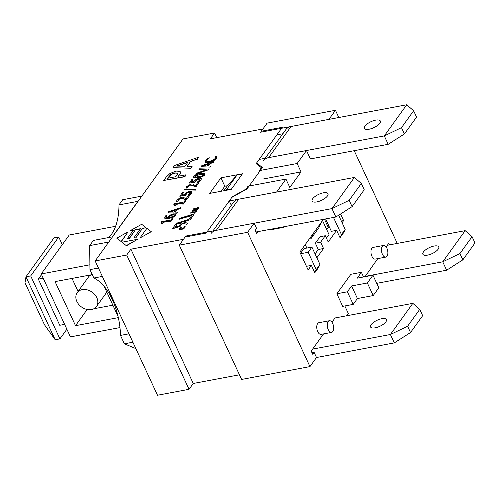 <?xml version="1.0" encoding="UTF-8"?>
<svg xmlns="http://www.w3.org/2000/svg" width="500" height="500" viewBox="0 0 500 500"><rect width="100%" height="100%" fill="white"/><g stroke="black" fill="none" stroke-linecap="round" stroke-linejoin="round"><path stroke-width="0.75" d="M365.05 276.681L377.75 258.619M413.638 110.775L406.725 104.763L384.3 135.912L401.488 127.65L413.638 110.775L416.562 117.075L404.412 133.95L388.194 144.306L310.387 158.925L306.494 150.531L259.181 159.419L256.144 163.637L261.4 167.7L259.3 170.625L297.15 163.512L301.044 171.906L289.831 187.481L285.938 179.088L248.081 186.2L245.981 189.119L232.312 196.737L229.275 200.956L231.319 205.356M306.494 150.531L297.15 163.512M263.194 179.013L301.044 171.906M229.275 200.956L276.588 192.069L285.938 179.088M258.056 231.619L256.656 233.562L255.194 230.413L256.594 228.469L254.163 223.225L247.619 232.306L309.956 366.6L316.5 357.512L314.062 352.269L312.663 354.212L311.2 351.069L323.55 333.913M311.944 352.663L314.062 352.269M260.581 132.219L328.919 119.375L335.462 110.294L267.119 123.131L260.581 132.219M276.863 134.863L282.887 133.731M247.619 232.306L179.281 245.15L185.819 236.062L254.163 223.225M336.863 293.769L342.706 306.356L353.219 304.381L357.425 298.538L373.194 295.575L378.8 287.787L372.956 275.2L367.35 282.987L351.581 285.95L347.375 291.788L336.863 293.769L350.875 274.294L361.394 272.319L357.188 278.163L372.956 275.2M357.425 298.538L351.581 285.95M353.219 304.381L347.375 291.788M373.194 295.575L367.35 282.987M363.55 276.969L361.394 272.319M332.788 331.556A5.938 3.062 -100.6 0 1 331.569 332.406A5.938 3.062 -100.6 0 1 327.463 327.137A5.938 3.062 -100.6 0 1 329.375 320.737A5.938 3.062 -100.6 0 1 333.156 324.7A5.938 3.062 -100.6 0 1 332.788 331.556M331.569 332.406L321.056 334.381A5.938 3.062 -100.6 0 1 316.944 329.113A5.938 3.062 -100.6 0 1 318.863 322.713L329.375 320.737M284.012 226.737A5.938 3.062 -100.6 0 1 282.869 227.488A5.938 3.062 -100.6 0 1 281.531 227.206M282.869 227.488L272.356 229.462A5.938 3.062 -100.6 0 1 271.019 229.181M386.987 256.269A5.938 3.062 -100.6 0 1 385.769 257.113A5.938 3.062 -100.6 0 1 381.662 251.85A5.938 3.062 -100.6 0 1 383.575 245.45A5.938 3.062 -100.6 0 1 387.356 249.412A5.938 3.062 -100.6 0 1 386.987 256.269M385.769 257.113L375.256 259.094A5.938 3.062 -100.6 0 1 371.144 253.825A5.938 3.062 -100.6 0 1 373.062 247.425L383.575 245.45M331.962 322.225L335.031 317.969L412.831 303.35L390.406 334.506L407.6 326.244L419.744 309.369L422.669 315.663L410.519 332.537L394.3 342.894L316.5 357.512M346.519 315.806L348.269 313.381L344.825 305.956M386.163 246.938L388.762 243.325L389.481 244.875M397.256 243.412L354.219 150.694M338.819 117.519L335.462 110.294M338.619 215.238L345.181 229.369L343.769 232.488L340.031 237.681L336.619 230.338L328.212 242.019L325.288 235.725L320.619 242.213L323.537 248.512L316.863 257.781M319.95 264.419L316.212 269.613L308.175 252.3L311.913 247.106L319.95 264.419L318.538 267.538L314.8 272.731L311.388 265.387L308.119 269.925L299.837 252.094L313.856 232.619L311.319 238.231L318.794 227.844L321.331 222.237L313.856 232.619M321.331 222.237L323.419 219.338M340.562 213.994L343.631 220.6L342.094 222.731M316.212 269.613L314.8 272.731M300.6 253.725L308.175 252.3M311.388 265.387L306.444 266.312M345.181 229.369L341.444 234.562L340.031 237.681M341.444 234.562L333.494 217.444M325.606 218.925L331.362 231.325L336.619 230.338M311.913 247.106L304.025 248.588L300.494 253.5M322.531 220.575L329.025 234.569L326.431 238.181M311.319 238.231L310.794 238.331L310.381 237.45M306.856 248.056L305.244 244.587M315.081 253.938L318.281 249.5L315.363 243.2L320.031 236.713L325.288 235.725M323.537 248.512L318.281 249.5M320.619 242.213L315.363 243.2M301.381 252.269L300.725 250.863M324.431 219.15L328.269 227.419L329.05 226.331M343.631 220.6L341.312 221.038M326.712 229.581L328.269 227.419M223.831 190.756L227.213 186.056L236.981 175.094L242.244 174.106L231.494 189.037L226.238 190.025L236.981 175.094M225.938 190.356L226.238 190.025M179.281 245.15L241.612 379.438L309.956 366.6M375.219 327.812A8.744 3.306 155.1 0 1 370.556 326.956A8.744 3.306 155.1 0 1 377.094 320.275A8.744 3.306 155.1 0 1 386.419 319.587A8.744 3.306 155.1 0 1 383.444 324.188A8.744 3.306 155.1 0 1 375.219 327.812M410.519 332.537L407.6 326.244M312.6 349.119L390.406 334.506L394.3 342.894M419.744 309.369L412.831 303.35M323.319 192.831A8.744 3.306 155.1 0 1 327.981 193.694A8.744 3.306 155.1 0 1 321.444 200.375A8.744 3.306 155.1 0 1 312.119 201.056A8.744 3.306 155.1 0 1 315.094 196.462A8.744 3.306 155.1 0 1 323.319 192.831M211.044 233.525A12.494 9.6 35.8 0 1 216.312 230.331L331.969 208.606L349.156 200.344L361.306 183.469L354.394 177.45L331.969 208.606L335.863 217L255.938 232.013M361.306 183.469L364.231 189.762L352.081 206.637L349.156 200.344M352.081 206.637L335.863 217M354.394 177.45L238.738 199.181A12.494 9.6 -144.2 0 0 233.469 202.369L212.875 230.981M427.55 255.125A8.744 3.306 155.1 0 1 422.887 254.262A8.744 3.306 155.1 0 1 429.431 247.581A8.744 3.306 155.1 0 1 438.75 246.9A8.744 3.306 155.1 0 1 435.781 251.494A8.744 3.306 155.1 0 1 427.55 255.125M462.85 259.844L459.931 253.55L472.075 236.675L475 242.969L462.85 259.844L446.631 270.206L376.737 283.337M472.075 236.675L465.163 230.656L442.738 261.812L459.931 253.55M364.931 276.425L442.738 261.812L446.631 270.206M465.163 230.656L387.362 245.275M375.65 120.138A8.744 3.306 155.1 0 1 380.312 121A8.744 3.306 155.1 0 1 373.775 127.681A8.744 3.306 155.1 0 1 364.45 128.369A8.744 3.306 155.1 0 1 367.425 123.769A8.744 3.306 155.1 0 1 375.65 120.138M404.412 133.95L401.488 127.65M406.725 104.763L291.069 126.487A12.494 9.6 -144.2 0 0 285.8 129.681L265.206 158.287M263.375 160.831A12.494 9.6 35.8 0 1 268.644 157.644L384.3 135.912L388.194 144.306M190.875 168.069L192.131 166.325L187.1 166.25L190.669 161.294L197.394 159.012L198.706 157.194L174.525 165.519L173 167.644L190.975 168.281L173 167.644M185.056 166.225L176.594 166.088L187.944 162.219L185.056 166.225M187.712 162.537L177.275 166.1M190.669 161.294L187.35 166.256M197.394 159.012L190.769 161.506M192.131 166.325L190.975 168.281M198.706 157.194L197.494 159.225M185.712 200.681L184.638 200.881L183.806 202.031L174.331 203.812L173.85 204.488L174.737 204.606L174.35 205.55L175.312 205.369L176.156 204.194L183.206 202.869L182.356 204.05L183.431 203.844L185.712 200.681L183.525 204.056L182.356 204.05M174.35 205.55L175.312 205.369M173.85 204.488L174.756 204.731M176.156 204.194L175.406 205.581M183.012 203.131L176.256 204.4M178.062 200.963L178.3 199.537L180.85 198.094L183.675 198.675L185.075 199.769L186.569 199.488L189.55 195.694L186.669 199.694L185.175 199.975L183.775 198.881L180.95 198.306L178.4 199.75L178.156 201.175L176.562 201.25L178.156 201.175M178.194 201.125L178.069 200.606M189.45 195.481L188.231 195.712L185.938 198.9L183.275 197.169L181.412 197.225L177.131 199.706L176.562 201.25M173.238 213.906L170.05 215.113L168.525 216.488L168.281 217.7L165.875 217.381L167.031 215.556L165.675 215.812L164.587 218.025L165.119 218.456L169 218.344L173.4 216.894L175.387 215.287L175.444 214.019L173.238 213.906M175.694 214.381L175.444 214.019M169.55 216.462L170.512 215.562L172.662 214.781C174.25 214.513 174.775 214.756 174.237 215.494L173.062 216.419L169.95 217.406L169.294 217.512L169.55 216.462L169.394 217.725M174.406 214.919L174.237 215.494M174.431 215.031L172.763 214.988L170.613 215.775L169.644 216.675M167.031 215.556L165.938 217.481M173.4 216.894L169.1 218.55L165.212 218.669L164.644 218.125M175.538 214.231L175.481 215.494L173.5 217.106M183.6 192.463L182.369 192.694L179.806 196.256L185.225 195.238L187.144 192.844L188.925 192.194L190.394 192.206L190.362 193.019L188.256 194.9L189.75 194.619L191.569 192.806L191.688 191.406L189.569 191.306L186.55 192.456L184.444 194.656L181.644 195.188L183.6 192.463L181.931 195.131M191.931 191.756L191.688 191.406M191.781 191.619L191.669 193.019L189.85 194.825L188.256 194.9M190.494 192.413L187.237 193.056L185.319 195.444L179.806 196.256M172.838 218.562L171.762 218.762L170.931 219.913L161.456 221.694L160.975 222.369L161.869 222.488L161.475 223.438L162.438 223.256L163.281 222.075L170.331 220.75L169.481 221.931L170.556 221.731L172.838 218.562L170.656 221.938L169.481 221.931M161.475 223.438L162.438 223.256M160.975 222.369L161.887 222.613M163.281 222.075L162.531 223.463M170.144 221.019L163.381 222.288M195.981 189.156L184.544 189.112L184.006 189.856L195.544 190.106L195.981 189.156L195.544 190.106M184.006 189.856L195.45 189.894M146.906 228.325L139.938 238L151.263 231.694L146.906 228.325M139.938 238L151.263 231.694M187.531 187.812L187.769 186.381L190.319 184.938L193.144 185.519L194.55 186.612L196.038 186.331L199.019 182.537L196.137 186.544L194.644 186.819L193.244 185.731L190.419 185.15L187.869 186.594L187.631 188.019L186.031 188.094L187.631 188.019M187.662 187.975L187.537 187.45M198.919 182.331L197.7 182.556L195.406 185.744L192.744 184.013L190.881 184.069L186.6 186.55L186.031 188.094M126.35 245.575L137.675 239.262L122 242.213L126.45 245.787L122 242.213M137.675 239.262L126.45 245.787M193.075 179.306L191.838 179.537L189.275 183.1L194.694 182.081L196.612 179.694L198.394 179.037L199.869 179.05L199.831 179.862L197.731 181.744L199.219 181.462L201.038 179.65L201.156 178.25L199.037 178.156L196.019 179.3L193.912 181.506L191.112 182.031L193.075 179.306L191.4 181.975M201.406 178.6L201.156 178.25M201.25 178.463L201.137 179.862L199.319 181.675L197.731 181.744M199.963 179.256L196.706 179.9L194.788 182.294L189.275 183.1M116.769 238.169L121.125 241.537L128.094 231.863L116.769 238.169L121.125 241.537M128.094 231.863L121.225 241.744M204.688 174.581L204.981 173.6L200.7 173.538C197.062 174.206 194.744 175.238 193.738 176.637L193.444 177.625L197.725 177.688C201.375 177.019 203.7 175.987 204.688 174.581L204.788 174.794C203.794 176.194 201.475 177.231 197.819 177.894L193.506 177.725M205.019 173.713L204.788 174.794M201.688 175.987L195.319 177.181L194.906 176.419L196.681 175.263L203.106 174.05L203.519 174.8L201.688 175.987M203.619 175.012L203.2 174.262L200.162 174.631L196.781 175.475L194.819 177.037M195.319 177.181L194.906 176.419M203.2 174.262L203.519 174.8M179.981 218.244L179.269 219.237L191.9 215.306L188.994 219.338L176.363 223.269L172.369 228.819L179.831 226.494L182.3 223.069L186.756 224.312L187.569 223.181L183.113 221.938L190.012 219.788L194.344 213.775L179.981 218.244M177.381 223.719L181.569 222.419L179 225.987L174.812 227.288L177.381 223.719L175.131 227.188M181.344 222.725L177.481 223.931M179.831 226.494L172.369 228.819M182.3 223.069L179.931 226.706M179.269 219.237L191.675 215.613M186.756 224.312L182.394 223.281M187.569 223.181L186.856 224.519M190.012 219.788L183.519 222.05M194.344 213.775L190.113 220M216.919 157.181L216.944 156.431L215.275 156.75L215.575 157.344L215.188 158.5L213.125 160.113L209.513 161.306L206.75 161.325L206.706 160.094L209.531 157.825L207.844 158.144L205.512 160.312L205.444 162.15L208.869 162.206L213.506 160.631L216.394 158.281L216.919 157.181L216.488 158.494L213.606 160.844L208.962 162.419L205.544 162.362L205.156 161.887M205.194 161.994L205.544 162.362M209.531 157.825L206.8 160.306L206.85 161.537M216.944 156.431L217.019 157.394M141.681 224.288L130.356 230.594L133.519 230L127.263 238.694L129.256 238.319L135.512 229.625L140.512 228.688L134.256 237.381L136.244 237.006L142.506 228.312L146.031 227.65L141.681 224.288M135.512 229.625L129.35 238.531L127.263 238.694M140.325 228.95L135.612 229.838M130.356 230.594L133.331 230.263M134.256 237.381L136.244 237.006M142.506 228.312L136.344 237.219M146.031 227.65L142.6 228.525M179.862 171.331L176.012 171.075L169.875 173.562L166.112 177.206L163.769 180.469L184.894 176.725L186.038 174.794L178.2 176.262L179.25 174.8C180.512 173.031 180.719 171.875 179.862 171.331L180.294 171.912M179.963 171.544C180.819 172.087 180.613 173.244 179.35 175.012L178.487 176.213M186.038 174.794L184.894 176.725M177.613 173.263L177.394 173.006C177.925 173.337 177.681 174.181 176.663 175.538L175.812 176.713L167.431 178.287L170.925 174.394L174.8 172.856L177.488 173.212L174.9 173.062L171.025 174.6L167.719 178.231M163.769 180.469L184.794 176.519M176.831 213.012L177.456 212.138L174.944 212.106L176.725 209.625L180.087 208.487L180.744 207.575L168.656 211.737L167.894 212.8L176.925 213.225L167.894 212.8M173.919 212.094L169.688 212.019L175.362 210.087L173.919 212.094M175.131 210.406L170.369 212.031M176.725 209.625L175.188 212.106M180.087 208.487L176.825 209.838M177.456 212.138L176.925 213.225M180.744 207.575L180.188 208.694M185.119 226.856L185.131 226.481L184.294 226.637L184.25 227.519L181.412 228.919L180.031 228.931L180.006 228.312L181.425 227.181L180.581 227.338L179.412 228.425L179.381 229.344L181.088 229.369L183.412 228.581L185.119 226.856L184.95 227.619L183.506 228.794L181.188 229.581L179.275 229.256M181.425 227.181L180.106 228.525L180.131 229.137M185.131 226.481L185.212 227.069M180.031 228.931L180.106 228.525M199.562 168.806L198.931 169.681L206.369 169.838L196.344 173.281L195.675 174.206L207.8 169.994L208.469 169.062L199.562 168.806M195.675 174.206L207.8 169.994M198.931 169.681L205.8 170.037M208.469 169.062L207.9 170.206M191.906 211.188L196.144 210.506L196.137 211.031L195.275 211.719L190.837 212.669L190.525 213.1L195.631 211.875L196.737 210.919L196.875 210.15L192.213 210.756L192 211.394L196.244 210.719L196.238 211.244M196.969 210.356L196.831 211.131L195.725 212.087L190.525 213.1M196.244 210.719L196.137 211.031M210.025 166.906L210.65 166.038L208.137 166L209.919 163.519L213.281 162.381L213.938 161.469L201.85 165.631L201.081 166.694L210.119 167.119L201.081 166.694M207.113 165.987L202.881 165.919L208.556 163.981L207.113 165.987M208.325 164.306L203.562 165.925M209.919 163.519L208.381 166M213.281 162.381L210.019 163.731M210.65 166.038L210.119 167.119M213.938 161.469L213.381 162.587M195.1 208.044L194.288 208.169L193.256 209.2L193.069 209.825L193.975 210.006L197.675 207.812L198.038 208.369L196.606 209.531L197.488 209.369L198.663 208.225L198.794 207.469L197.887 207.381L194.225 209.569L193.881 209.056L195.1 208.044L193.975 209.269L194.319 209.781M197.488 209.369L196.606 209.531M198.794 207.469L198.762 208.438L197.581 209.575M197.775 208.025L195.169 209.831L194.069 210.219L193.137 209.919M126.706 255.025L130.912 249.181L183.481 239.306L185.119 237.037L206.15 233.081L231.844 197.387L247.031 188.925L262.45 167.506L256.613 162.987L282.306 127.294L261.281 131.244L262.919 128.969L210.344 138.844L214.55 133.006L183.006 138.931L95.162 260.95L157.5 395.238L189.044 389.312L126.706 255.025L95.162 260.95M220.919 177.831L242.475 173.781L231.262 189.356L209.706 193.406L220.919 177.831L224.819 186.225L227.512 185.719M239.456 374.794L193.25 383.475L189.044 389.312M108.581 237.562A49.363 25.494 79.4 0 0 118.975 204.906L137.9 201.35L112.338 236.856L93.413 240.413L89.675 245.6L89.956 269.625L93.85 278.019L102.35 276.425M141.838 196.119L122.713 199.713L118.975 204.906M128.988 333.819L120.494 335.412L124.388 343.806L135.863 348.619M120.494 335.412A49.363 25.494 79.4 0 0 93.85 278.019M98.45 268.031L89.956 269.625M132.887 342.212L124.388 343.806M108.8 242.013L89.675 245.6M221.2 191.25L224.819 186.225M193.25 383.475L130.912 249.181M214.55 133.006L216.706 137.65M66.875 329.212L59.925 338.869L55.194 339.756L44.481 324.75L25 282.781L25.969 276.806L54.006 237.869L58.738 236.975L62.3 244.656M55.194 339.756L25.969 276.806L30.7 275.919L58.738 236.975M59.925 338.869L30.7 275.919M41.55 274.656L38.338 279.119L59.763 325.281L64.625 324.369M43.194 278.206L38.338 279.119M119.963 327.587L70.438 336.894L41.219 273.944L89.9 264.8M115.625 226.294L69.25 235L41.219 273.944M104.138 286.363L118.006 316.244M118.325 317.631L75.519 325.675L55.062 281.606L92.275 274.619M91.056 274.85A11.869 9.119 -144.2 0 0 88.425 277.081L77.213 292.656A11.869 9.119 -144.2 0 0 76.856 301.469A11.869 9.119 -144.2 0 0 86.45 309.331A11.869 9.119 -144.2 0 0 96.475 306.525A11.869 9.119 -144.2 0 0 92.169 292.194A11.869 9.119 -144.2 0 0 77.213 292.656M72.025 278.419L78.075 291.456M86.363 309.306L86.731 310.094L88.794 309.706M75.519 325.675L86.731 310.094M93.85 308.756L112.875 305.188M216.312 230.331L238.738 199.181M268.644 157.644L291.069 126.487M96.475 306.525L106.825 292.15"/></g></svg>
